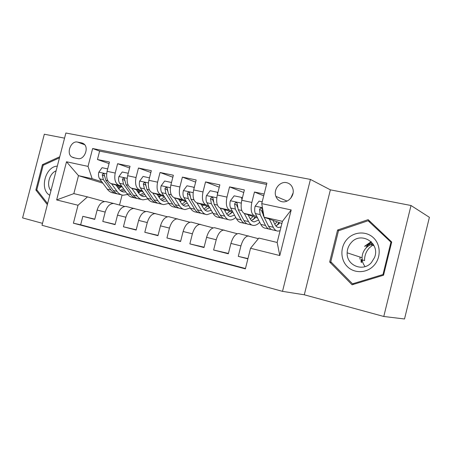 <?xml version="1.0" encoding="UTF-8"?>
<svg xmlns="http://www.w3.org/2000/svg" width="452" height="452" viewBox="0 0 452 452"><rect width="100%" height="100%" fill="white"/><g stroke="black" fill="none" stroke-linecap="round" stroke-linejoin="round"><path stroke-width="0.68" d="M361.69 262.499L361.617 259.668M366.335 246.798L371.493 242.029M286.585 182.67C279.861 181.049 273.138 189.693 275.878 196.36C276.997 199.213 278.98 200.987 281.828 201.671C288.043 203.27 294.738 195.806 292.981 189.162C292.043 185.625 289.913 183.461 286.585 182.67M293.082 193.027L290.772 198.185M383.776 316.479L404.517 318.982L429.4 217.316L411.015 205.513L330.378 189.84L310.428 179.427L282.511 291.354L304.292 294.789L383.776 316.479L411.015 205.513M310.428 179.427L65.885 133.018L42.008 225.282L282.511 291.354M64.557 138.154L44.319 134.221L22.6 217.909L42.511 223.344M264.154 194.027L254.47 192.027L263.708 195.818M256.905 216.621L254.244 215.694C251.244 213.92 250.442 209.502 251.849 202.439L241.792 200.281L244.391 189.936L229.554 186.868L243.747 192.512M232.328 211.084L229.656 210.174C226.503 208.383 225.61 204.022 226.977 197.095L217.282 195.01L219.847 184.857L205.547 181.902L219.254 187.201M208.632 205.75L205.948 204.852C202.66 203.05 201.677 198.744 203.004 191.936L193.659 189.925L196.185 179.964L182.388 177.105L195.637 182.111M185.761 200.598L183.071 199.716C179.659 197.908 178.596 193.654 179.885 186.964L170.867 185.026L173.359 175.24L160.042 172.483L172.856 177.218M163.68 195.631L160.98 194.761C157.454 192.942 156.319 188.744 157.573 182.167L148.866 180.291L151.318 170.675L138.465 168.014L150.855 172.506M142.346 190.829L139.645 189.97C136.012 188.145 134.809 183.998 136.029 177.529L127.617 175.721L130.035 166.274L117.61 163.703L115.209 173.054C114.023 179.41 115.294 183.506 119.017 185.337L121.724 186.19M129.6 167.969L117.61 163.703M106.305 201.66L105.638 201.53C101.762 201.575 98.92 204.417 97.123 210.061L94.728 219.384L82.835 216.316L94.784 219.152M124.701 206.457L113.678 203.462C109.83 203.524 107.005 206.394 105.197 212.073L102.79 221.457L115.153 224.384M102.79 221.457L115.09 224.627L117.52 215.146C119.334 209.406 122.142 206.491 125.944 206.411L126.588 206.536M147.572 211.581L146.94 211.463C143.227 211.581 140.453 214.559 138.623 220.406L136.159 230.057L123.43 226.78L136.227 229.791M169.291 216.802L168.675 216.689C165.053 216.847 162.319 219.904 160.477 225.853L157.98 235.678L144.798 232.283L158.047 235.39M191.778 222.209L191.179 222.101C187.659 222.299 184.97 225.435 183.117 231.497L180.58 241.504L166.924 237.984L180.659 241.193M215.073 227.814L214.497 227.706C211.09 227.955 208.451 231.17 206.587 237.351L204.01 247.538L189.851 243.888L204.095 247.199M239.232 233.622L238.679 233.52C235.396 233.82 232.808 237.119 230.927 243.419L228.316 253.798L213.626 250.018L228.413 253.431M241.792 200.281C240.402 207.287 241.238 211.683 244.3 213.463L257.617 218.045M278.048 224.661L277.618 224.565M278.053 223.96L278.596 224.147M217.282 195.01C215.932 201.891 216.864 206.231 220.073 208.027L233.04 212.395M254.148 218.497L254.51 218.615M193.659 189.925C192.349 196.688 193.36 200.97 196.699 202.778L209.327 206.954M230.554 213.875L231.916 212.016M170.867 185.026C169.59 191.671 170.686 195.897 174.144 197.716L186.45 201.722M202.027 205.926L202.496 206.078M148.866 180.291C147.629 186.823 148.793 190.998 152.358 192.823L164.358 196.671M179.681 200.795L180.964 201.208M127.617 175.721C126.407 182.145 127.639 186.269 131.312 188.1L143.007 191.806M158.703 196.778L159.499 197.032M158.093 195.84L160.132 196.496M73.473 157.686L77.761 158.584C84.162 160.37 89.4 147.657 83.823 143.849L81.801 142.922L77.501 142.081C70.97 140.397 65.947 153.431 71.766 156.951L73.473 157.686M261.748 203.626L291.195 209.943L279.799 255.555L250.544 248.261L258.843 238.057L277.155 242.458L282.438 221.327L264.07 217.214L261.748 203.626L266.895 183.122L92.637 148.527L88.033 166.387L92.151 178.709L101.773 181.698M250.544 248.261L245.374 268.867L73.399 223.192L78.021 205.253L56.641 199.925L66.506 161.771L88.033 166.387M258.346 238.667L238.679 233.52M237.3 233.735L214.497 227.706M213.146 227.876L191.179 222.101M189.857 222.226L168.675 216.689M167.376 216.785L146.94 211.463M145.674 211.53L125.944 206.411M137.216 191.066L139.973 191.93M266.573 184.405L99.621 151.092L97.451 159.528L109.463 162.014L107.079 171.302C105.904 177.625 107.197 181.698 110.955 183.529L122.368 187.105M137.82 191.942L139.369 192.428M82.835 216.316L80.654 224.797L245.459 268.522M248.6 235.91C245.368 236.226 242.809 239.56 240.922 245.911L238.294 256.369L247.888 258.843M213.626 250.018L216.214 239.752C218.09 233.52 220.706 230.271 224.068 230.006M189.851 243.888L192.399 233.814C194.264 227.701 196.931 224.537 200.405 224.322M166.924 237.984L169.438 228.09C171.285 222.09 173.997 219.005 177.579 218.83M144.798 232.283L147.273 222.565C149.109 216.677 151.866 213.666 155.544 213.53M123.43 226.78L125.876 217.231C127.696 211.446 130.487 208.508 134.255 208.412M136.029 177.529L138.465 168.014M157.573 182.167L160.042 172.483M179.885 186.964L182.388 177.105M203.004 191.936L205.547 181.902M226.977 197.095L229.554 186.868M251.849 202.439L254.47 192.027M264.07 217.214L281.895 223.497M117.023 186.45L120.447 187.512M92.151 178.709L78.478 175.642L73.845 193.614L87.473 196.891L78.021 205.253M119.407 188.298L118.045 187.874M102.864 183.184L78.478 175.642L66.506 161.771M104.429 201.552L87.473 196.891M122.08 195.027L119.52 205.022M138.329 192.682L138.849 192.801M109.056 163.596L97.451 159.528M99.621 151.092L92.637 148.527M80.654 224.797L73.399 223.192M238.294 256.369L247.956 258.584M231.367 212.807L231.673 212.875M254.719 218.406L254.312 218.265M254.476 218.033L254.973 218.147M278.805 223.938L278.212 223.729M278.404 223.446L279.11 223.604M73.845 193.614L56.641 199.925M291.195 209.943L282.438 221.327M279.799 255.555L277.155 242.458M59.743 156.759L42.431 164.664L35.861 189.998L47.347 204.649M330.378 189.84L304.292 294.789M391.709 242.012L368.16 219.649L337.587 230.028L329.655 262.002L352.074 284.8L383.545 275.212L391.709 242.012M37.228 190.354L35.861 189.998M43.663 165.048L42.431 164.664M331.559 262.533L329.655 262.002M339.023 230.599L337.587 230.028M107.695 168.895L102.05 167.692L98.785 172.285C98.208 174.935 98.508 177.122 99.672 178.851L107.231 189.105C108.955 191.394 111.028 192.682 113.452 192.976L115.339 193.411M118.673 188.75L121.277 186.761M111.503 183.698L117.04 191.36C118.74 193.659 120.786 194.948 123.181 195.23L127.65 194.473M116.079 185.134L118.684 188.767C120.096 190.699 121.808 191.778 123.82 192.01L125.786 191.925M121.407 194.818L119.464 194.366C117.057 194.083 115 192.795 113.294 190.501L105.802 180.218L104.005 173.896C103.096 173.523 102.519 173.907 102.265 175.054L103.423 179.687L110.943 189.959C112.655 192.253 114.718 193.541 117.13 193.829L117.413 193.851M123.56 188.783L120.221 190.439M121.277 191.179L124.549 190.179M104.638 176.009L102.265 175.054M57.314 166.144C45.29 166.415 39.245 189.721 49.776 195.27M56.093 170.856C49.257 173.331 46.11 185.489 50.957 190.699M47.624 203.592L36.804 189.812L43.166 165.274L59.461 157.844M362.205 259.86L364.561 260.618C364.47 255.77 366.041 251.532 369.273 247.899L373.437 244.566M347.074 239.232C340.124 246.792 340.17 259.459 347.249 266.499C354.221 273.652 366.741 273.341 373.866 265.567C381.098 257.9 380.9 244.781 373.538 237.848C366.284 230.802 353.916 231.571 347.074 239.232M351.164 242.707C348.611 245.589 347.277 248.956 347.153 252.809C346.322 265.386 363.024 272.381 371.397 262.584L374.465 257.646C380.725 243.153 360.882 230.825 351.164 242.707M373.064 243.984C370.273 244.634 367.877 246.029 365.888 248.165C363.453 250.894 362.182 254.08 362.08 257.73C362.069 261.075 363.075 264.036 365.097 266.618M366.86 245.306L371.154 241.696L364.707 246.187M390.884 242.413L382.985 274.533L352.52 283.828L330.796 261.759L338.48 230.786L368.097 220.751L391.539 242.696M383.663 274.731L382.985 274.533M354.097 284.184L352.52 283.828M370.561 221.932L368.097 220.751M361.12 262.222L361.046 259.482M128.244 173.274L122.221 171.986L118.865 176.653C118.283 179.342 118.554 181.563 119.684 183.309L127.012 193.654C128.679 195.959 130.701 197.247 133.074 197.524L135.125 197.999M138.544 192.998L140.832 191.117M131.781 188.247L137.142 195.982C138.787 198.298 140.781 199.586 143.126 199.852L147.832 198.886M136.255 189.665L138.775 193.337C140.143 195.281 141.809 196.366 143.776 196.586L146.115 196.383M141.386 199.451L139.284 198.965C136.928 198.694 134.928 197.405 133.272 195.094L126.023 184.721L124.294 178.331C123.351 177.913 122.741 178.291 122.464 179.484L123.56 184.173L130.843 194.535C132.498 196.84 134.51 198.134 136.871 198.405L137.216 198.434M143.702 192.829L140.12 194.891M141.199 195.705L144.759 194.388M124.916 180.885L124.746 180.229L122.464 179.484M149.482 177.873L143.075 176.433L139.634 181.167C139.035 183.902 139.284 186.151 140.369 187.913L147.448 198.349C149.058 200.677 151.024 201.965 153.341 202.225L155.561 202.739M159.076 197.349L161.031 195.609M152.753 192.947L157.923 200.756C159.505 203.089 161.443 204.383 163.726 204.632L168.709 203.4M157.11 194.349L159.545 198.055C160.861 200.021 162.477 201.1 164.398 201.309L167.116 200.942M162.036 204.236L159.759 203.711C157.46 203.457 155.516 202.168 153.923 199.84L146.928 189.377L145.29 182.924C144.307 182.45 143.657 182.823 143.352 184.06L144.38 188.812L151.409 199.259C153.008 201.586 154.963 202.88 157.268 203.134L157.68 203.163M164.517 196.919L160.68 199.468M161.782 200.372L165.647 198.665M145.9 185.834L145.578 184.8L143.352 184.06M171.37 183.043L171.28 182.438L164.658 181.026L161.121 185.84C160.511 188.62 160.731 190.902 161.776 192.682L168.579 203.208C170.127 205.553 172.031 206.841 174.291 207.078L176.687 207.637M180.303 201.79L181.902 200.242M174.449 197.812L179.416 205.7C180.936 208.05 182.806 209.338 185.026 209.57L190.303 208.005M178.681 199.191L181.02 202.942C182.286 204.92 183.851 206.005 185.715 206.191L188.829 205.598M183.382 209.186L180.924 208.615C178.687 208.383 176.805 207.095 175.274 204.745L168.562 194.196L167.031 187.693C165.997 187.145 165.313 187.512 164.969 188.795L165.929 193.609L172.675 204.146C174.212 206.496 176.105 207.784 178.348 208.022L178.828 208.05M185.653 201.462L181.941 204.174M183.066 205.191L187.235 202.999M167.607 190.88L167.133 189.524L164.969 188.795M194.044 188.399L193.863 187.247L187.004 185.783L183.371 190.676C182.749 193.507 182.936 195.823 183.936 197.62L190.439 208.231C191.925 210.592 193.761 211.881 195.948 212.101L198.541 212.7M202.253 206.31L203.473 205.022M196.919 202.852L201.66 210.807C203.106 213.18 204.903 214.468 207.061 214.677L212.643 212.7M201.01 204.202L203.247 207.993C204.451 209.988 205.954 211.073 207.762 211.242L211.287 210.344M205.468 214.31L202.818 213.694C200.648 213.48 198.835 212.191 197.371 209.824L190.964 199.185L189.552 192.637C188.473 191.998 187.738 192.354 187.354 193.699L188.235 198.575L194.682 209.208C196.151 211.57 197.97 212.858 200.151 213.073L200.705 213.095M208.683 208.219L209.457 207.174M207.349 206.298L203.942 209.016M205.084 210.163L209.57 207.366M190.089 196.112L189.45 194.422L187.354 193.699M193.863 187.247L194.298 187.405M217.548 193.953L217.265 192.23L210.157 190.716L206.417 195.688C205.784 198.569 205.942 200.914 206.886 202.728L213.073 213.434C214.48 215.813 216.242 217.101 218.361 217.299L221.158 217.943M224.972 210.903L225.791 209.954M220.192 208.067L224.684 216.101C226.056 218.491 227.78 219.779 229.865 219.96C231.808 220.084 233.78 219.254 235.774 217.463M224.135 209.395L226.254 213.225C227.396 215.237 228.836 216.316 230.582 216.468L234.531 215.163M228.328 219.61L225.469 218.943C223.373 218.757 221.633 217.468 220.248 215.084L214.175 204.355L212.909 197.79C211.779 197.032 210.994 197.36 210.547 198.778L211.344 203.722L217.463 214.44C218.853 216.824 220.604 218.113 222.706 218.305L223.344 218.322M229.797 211.299L226.723 213.982M227.87 215.293L232.334 212.157M213.389 201.592L212.57 199.49L210.547 198.778M217.265 192.23L217.92 192.473M241.933 199.716L241.532 197.4L234.159 195.829L230.317 200.88C229.667 203.818 229.785 206.197 230.678 208.027L236.509 218.819C237.837 221.22 239.526 222.503 241.566 222.678L244.577 223.373M248.493 215.542L248.888 215.039M254.244 215.694L244.3 213.463L248.549 221.587C249.832 223.994 251.476 225.277 253.476 225.435C255.538 225.537 257.623 224.486 259.742 222.282M248.097 214.768L250.097 218.649C251.165 220.672 252.538 221.751 254.216 221.881L258.612 220.028M252.007 225.096L248.922 224.384C246.911 224.22 245.25 222.932 243.95 220.531L238.232 209.711L237.142 203.163C235.967 202.242 235.113 202.536 234.594 204.044L235.3 209.056L241.057 219.864C242.374 222.265 244.04 223.554 246.069 223.717L246.792 223.717M253.233 219.672L255.052 217.163M253.03 216.468L250.323 219.067M251.476 220.582L255.651 217.367M237.554 207.361L236.532 204.745L234.594 204.044M241.532 197.4L242.43 197.744M262.205 201.801L259.058 201.129L255.103 206.27C254.436 209.259 254.521 211.677 255.352 213.525L260.804 224.401C262.047 226.819 263.646 228.102 265.601 228.249L268.844 229M374.053 245.713L368.725 244.204M269.347 219.073L273.285 227.271C274.483 229.695 276.036 230.978 277.946 231.113L280.082 230.746M370.035 243.086L373.324 244.391M272.946 220.344L274.81 224.265C275.805 226.305 277.104 227.384 278.703 227.492L281.037 226.932M264.03 216.994L263.188 215.271L262.307 208.796C261.092 207.649 260.171 207.886 259.538 209.513L260.143 214.593L265.522 225.486C266.742 227.904 268.324 229.187 270.268 229.328L271.087 229.305M276.799 225.599L279.008 222.48M276.545 230.786L273.228 230.017C271.302 229.876 269.731 228.599 268.516 226.175L264.154 217.248M277.093 221.802L274.799 224.248M275.946 226.04L279.805 222.763M262.657 213.491L261.392 210.197L259.538 209.513M229.656 210.174L220.073 208.027M205.948 204.852L196.699 202.778M183.071 199.716L174.144 197.716M160.98 194.761L152.358 192.823M139.645 189.97L131.312 188.1M119.017 185.337L110.955 183.529M105.197 212.073L97.123 210.061M240.922 245.911L230.927 243.419M216.214 239.752L206.587 237.351M192.399 233.814L183.117 231.497M169.438 228.09L160.477 225.853M147.273 222.565L138.623 220.406M125.876 217.231L117.52 215.146M115.209 173.054L107.079 171.302M84.727 144.753L77.501 142.081M83.23 143.453L81.801 142.922M106.638 173.862L98.864 172.172M110.943 189.959L107.231 189.105M117.04 191.36L113.294 190.501M103.423 179.687L99.672 178.851M107.785 180.659L105.802 180.218M364.713 246.419L371.386 241.922M127.159 178.32L118.949 176.534M130.843 194.535L127.012 193.654M137.142 195.982L133.272 195.094M123.56 184.173L119.684 183.309M128.227 185.213L126.023 184.721M148.397 182.936L139.719 181.049M151.409 199.259L147.448 198.349M157.923 200.756L153.923 199.84M144.38 188.812L140.369 187.913M149.375 189.919L146.928 189.377M170.381 187.71L161.206 185.715M172.675 204.146L168.579 203.208M179.416 205.7L175.274 204.745M165.929 193.609L161.776 192.682M171.263 194.795L168.562 194.196M193.157 192.659L183.461 190.552M194.682 209.208L190.439 208.231M201.66 210.807L197.371 209.824M188.235 198.575L183.936 197.62M193.936 199.846L190.964 199.185M216.768 197.79L206.513 195.563M217.463 214.44L213.073 213.434M224.684 216.101L220.248 215.084M211.344 203.722L206.886 202.728M217.435 205.078L214.175 204.355M241.255 203.112L230.413 200.756M241.057 219.864L236.509 218.819M248.549 221.587L243.95 220.531M235.3 209.056L230.678 208.027M241.803 210.508L238.232 209.711M262.442 207.717L255.199 206.14M265.522 225.486L260.804 224.401M273.285 227.271L268.516 226.175M260.143 214.593L255.352 213.525M263.759 215.395L263.188 215.271M287.031 201.078L275.878 196.36M113.678 203.462L105.638 201.53M74.676 157.934L71.766 156.951M122.345 191.676L123.82 192.01M362.08 257.73L347.153 252.809M360.007 257.047L359.962 259.137M142.34 196.253L143.776 196.586M162.997 200.987L164.398 201.309M184.354 205.88L185.715 206.191M206.445 210.943L207.762 211.242M229.311 216.18L230.582 216.468M252.996 221.604L254.216 221.881M277.545 227.226L278.703 227.492"/></g></svg>
